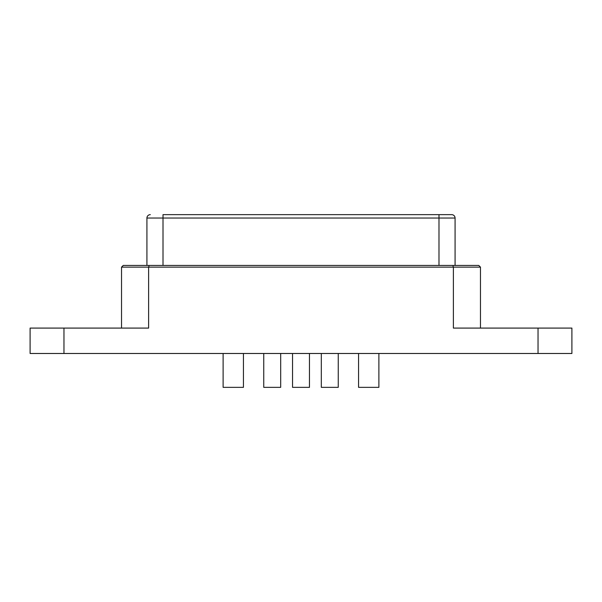 <?xml version="1.0" encoding="UTF-8"?>
<svg xmlns="http://www.w3.org/2000/svg" width="602" height="602" viewBox="0 0 602 602"><rect width="100%" height="100%" fill="white"/><g stroke="black" fill="none" stroke-linecap="round" stroke-linejoin="round"><path stroke-width="0.9" d="M243.434 353.487L243.434 387.349L223.116 387.349L223.116 353.487M378.884 353.487L378.884 387.349L358.566 387.349L358.566 353.487M163.014 214.651L451.688 214.651A3.386 3.386 0 0 1 455.074 218.037L455.074 265.444L438.993 265.444M123.222 265.444L478.778 265.444L480.471 267.137L148.905 267.137L148.905 265.444L148.905 267.137L121.529 267.137L123.222 265.444M163.007 214.651L163.014 218.037L146.926 218.037L146.926 265.444L163.007 265.444L163.007 218.037L455.074 218.037M63.962 328.09L63.962 353.487L30.1 353.487L30.1 328.09L148.619 328.09L148.619 267.137M63.962 353.487L571.9 353.487L571.9 328.09L453.381 328.09L453.381 267.137M480.471 267.137L480.471 328.09M121.529 328.09L121.529 267.137M309.466 353.487L309.466 387.349L292.534 387.349L292.534 353.487M263.751 353.487L263.751 387.349L280.683 387.349L280.683 353.487M321.317 353.487L321.317 387.349L338.249 387.349L338.249 353.487M146.926 218.037A3.386 3.386 0 0 1 150.312 214.651A3.386 3.386 0 0 0 146.926 218.037M453.095 267.137L453.095 265.444L453.095 267.137M538.037 353.487L538.037 328.09M438.986 265.444L438.986 218.037M438.993 218.037L438.986 214.651"/></g></svg>
